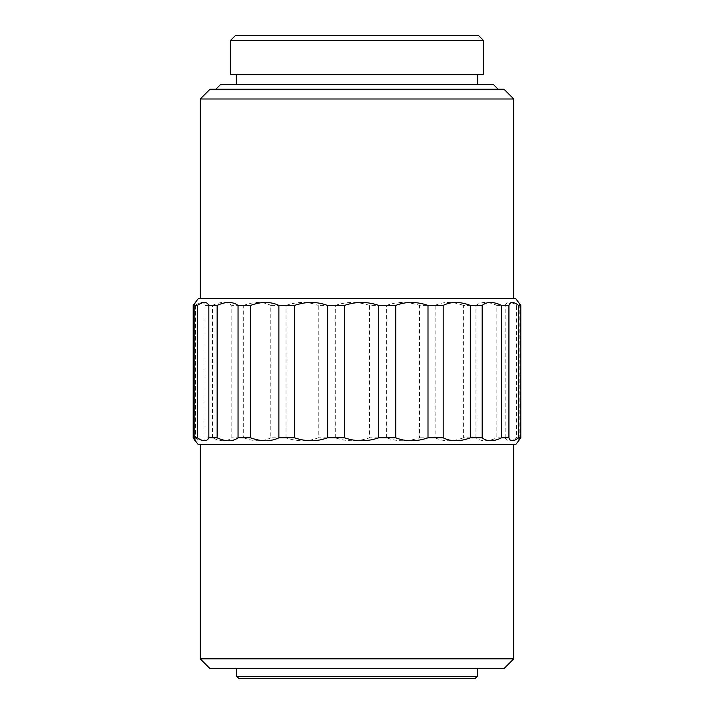 <?xml version="1.0" encoding="UTF-8"?>
<svg xmlns="http://www.w3.org/2000/svg" width="714" height="714" viewBox="0 0 714 714"><rect width="100%" height="100%" fill="white"/><g stroke="black" fill="none" stroke-linecap="round" stroke-linejoin="round"><path stroke-width="0.54" stroke-dasharray="3.57 2.68" d="M519.828 437.816L516.641 437.816L516.641 305.405L519.828 305.405L519.828 437.816L518.757 440.699L519.033 302.656M200.241 298.586L513.759 298.586L200.241 298.586M215.824 89.25L498.176 89.25L215.824 89.25M236.272 84.386L477.728 84.386L236.272 84.386M386.64 437.816L386.64 305.405L369.477 305.405L369.477 437.816L386.64 437.816C397.002 441.734 407.944 441.734 419.484 437.816L419.484 305.405L435.121 305.405L435.121 437.816L419.484 437.816M505.146 437.816L505.146 305.405L496.855 305.405L496.855 437.816L505.146 437.816C507.074 441.734 510.903 441.734 516.641 437.816M475.952 437.816L475.952 305.405L463.377 305.405L463.377 437.816L475.952 437.816C481.316 441.734 488.287 441.734 496.855 437.816M335.259 437.816L335.259 305.405L318.248 305.405L318.248 437.816L335.259 437.816C346.692 441.734 358.098 441.734 369.477 437.816M212.486 437.816L212.486 305.405L205.07 305.405L205.07 437.816L212.486 437.816C220.59 441.734 227.034 441.734 231.818 437.816L231.818 305.405L243.697 305.405L243.697 437.816L231.818 437.816M286.002 437.816L286.002 305.405L270.811 305.405L270.811 437.816L286.002 437.816C297.426 441.734 308.171 441.734 318.248 437.816M193.199 437.816L195.422 437.816L195.422 305.405L193.199 305.405M515.704 444.635L198.296 444.635M195.422 437.816C200.572 441.734 203.785 441.734 205.07 437.816M243.697 437.816C253.97 441.734 263.002 441.734 270.811 437.816M435.121 437.816C443.394 441.734 452.81 441.734 463.377 437.816M513.759 444.635L200.241 444.635M513.759 658.835L200.241 658.835M504.022 668.572L209.978 668.572M477.247 668.572L236.753 668.572M477.247 676.354L236.753 676.354M475.301 678.3L238.699 678.3M478.701 35.7L235.29 35.7M483.574 40.564L230.426 40.564M483.574 74.649L230.426 74.649M477.728 74.649L236.272 74.649M493.312 84.386L220.688 84.386M504.022 89.25L209.978 89.25M513.759 98.987L200.241 98.987M515.704 298.586L198.296 298.586M519.828 305.405L518.757 302.522M505.146 305.405C507.074 301.486 510.903 301.486 516.641 305.405M475.952 305.405C481.316 301.486 488.287 301.486 496.855 305.405M435.121 305.405C443.394 301.486 452.81 301.486 463.377 305.405M386.64 305.405C397.002 301.486 407.944 301.486 419.484 305.405M335.259 305.405C346.692 301.486 358.098 301.486 369.477 305.405M286.002 305.405C297.426 301.486 308.171 301.486 318.248 305.405M243.697 305.405C253.97 301.486 263.002 301.486 270.811 305.405M212.486 305.405C220.59 301.486 227.034 301.486 231.818 305.405M195.422 305.405C200.572 301.486 203.785 301.486 205.07 305.405M195.243 440.699L195.243 302.522"/><path stroke-width="1.07" d="M195.243 440.699L198.296 444.635L515.704 444.635L520.801 437.816L520.801 305.405L515.704 298.586L198.296 298.586L193.199 305.405L193.199 437.816L194.967 440.565L194.172 437.816L197.359 437.816L197.359 305.405L194.172 305.405L195.243 302.522M520.801 305.405L518.578 305.405C513.428 301.486 510.215 301.486 508.93 305.405L501.514 305.405C493.41 301.486 486.966 301.486 482.182 305.405L470.303 305.405C460.03 301.486 450.998 301.486 443.189 305.405L427.998 305.405C416.574 301.486 405.829 301.486 395.752 305.405L378.741 305.405C367.299 301.486 355.893 301.486 344.523 305.405L327.36 305.405C316.989 301.486 306.038 301.486 294.516 305.405L278.879 305.405C270.606 301.486 261.19 301.486 250.623 305.405L238.048 305.405C232.684 301.486 225.713 301.486 217.145 305.405L208.854 305.405C206.926 301.486 203.097 301.486 197.359 305.405M513.759 298.586L513.759 98.987L200.241 98.987L200.241 298.586M200.241 98.987L209.978 89.25L504.022 89.25L513.759 98.987M215.824 89.25L220.688 84.386L493.312 84.386L498.176 89.25M477.728 84.386L477.728 74.649L236.272 74.649L236.272 84.386M230.426 74.649L483.574 74.649L483.574 40.564L230.426 40.564L230.426 74.649M230.426 40.564L235.29 35.7L478.701 35.7L483.574 40.564M236.753 676.354L238.699 678.3L475.301 678.3L477.247 676.354L477.247 668.572L236.753 668.572L236.753 676.354L477.247 676.354M200.241 658.835L209.978 668.572L504.022 668.572L513.759 658.835L513.759 444.635L200.241 444.635L200.241 658.835L513.759 658.835M518.578 305.405L518.578 437.816L520.801 437.816M518.578 437.816C513.428 441.734 510.215 441.734 508.93 437.816L508.93 305.405M501.514 305.405L501.514 437.816L508.93 437.816M501.514 437.816C493.41 441.734 486.966 441.734 482.182 437.816L482.182 305.405M470.303 305.405L470.303 437.816L482.182 437.816M470.303 437.816C460.03 441.734 450.998 441.734 443.189 437.816L443.189 305.405M427.998 305.405L427.998 437.816L443.189 437.816M427.998 437.816C416.574 441.734 405.829 441.734 395.752 437.816L395.752 305.405M378.741 305.405L378.741 437.816L395.752 437.816M378.741 437.816C367.299 441.734 355.893 441.734 344.523 437.816L344.523 305.405M327.36 305.405L327.36 437.816L344.523 437.816M327.36 437.816C316.989 441.734 306.038 441.734 294.516 437.816L294.516 305.405M278.879 305.405L278.879 437.816L294.516 437.816M278.879 437.816C270.606 441.734 261.19 441.734 250.623 437.816L250.623 305.405M238.048 305.405L238.048 437.816L250.623 437.816M238.048 437.816C232.684 441.734 225.713 441.734 217.145 437.816L217.145 305.405M208.854 305.405L208.854 437.816L217.145 437.816M208.854 437.816C206.926 441.734 203.097 441.734 197.359 437.816M194.172 305.405L194.172 437.816"/></g></svg>
